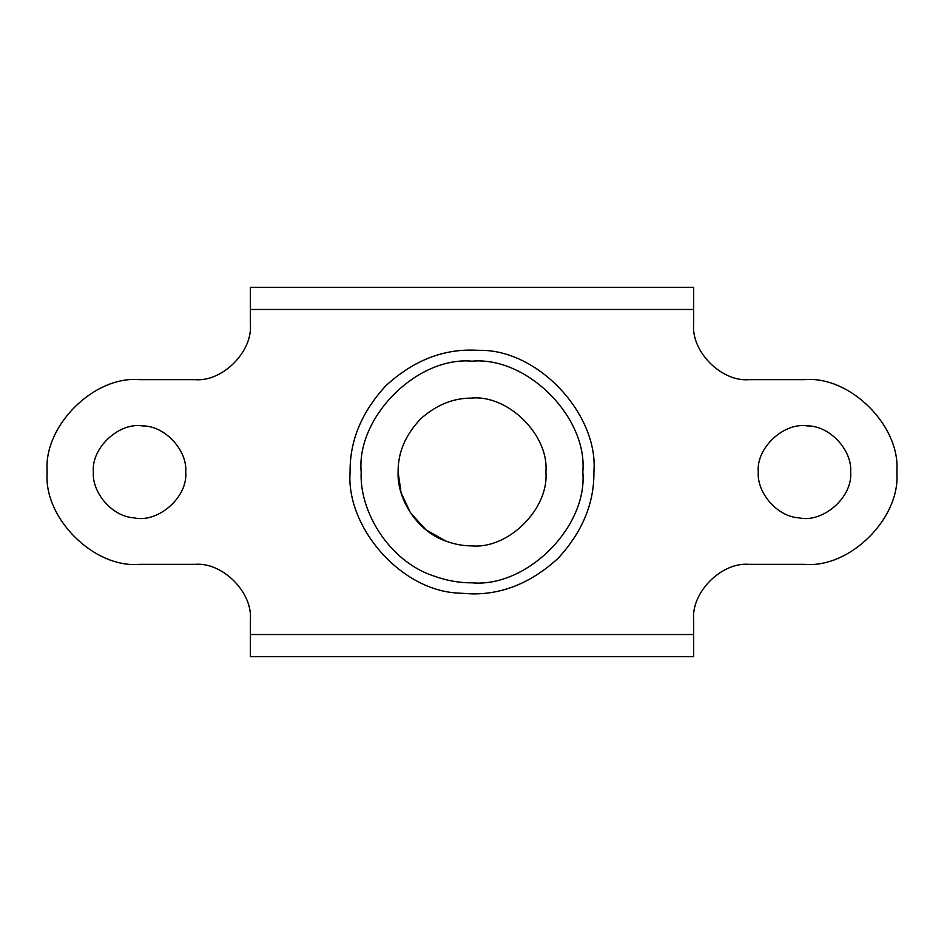 <?xml version="1.0" encoding="UTF-8"?>
<svg xmlns="http://www.w3.org/2000/svg" width="944" height="944" viewBox="0 0 944 944"><rect width="100%" height="100%" fill="white"/><g stroke="black" fill="none" stroke-linecap="round" stroke-linejoin="round"><path stroke-width="1.42" d="M446.005 541.148L426.216 529.985L410.534 512.981L401.058 492.626L398.12 472C396.787 498.585 416.988 531.378 445.898 541.113C454.807 544.369 463.504 545.951 472 545.88C508.556 549.184 549.184 508.556 545.88 472C549.231 435.16 507.99 394.427 471.351 398.12C453.344 398.038 436.576 404.834 421.048 418.499C405.519 434.665 397.872 452.495 398.12 472M421.048 418.499C436.576 404.834 453.344 398.038 471.351 398.12M185.72 472C187.549 450.359 164.763 425.532 142.367 425.909C119.109 422.11 91.12 447.904 93.373 472C91.769 492.579 112.277 516.757 134.095 517.855C157.849 523.306 188.08 497.287 185.72 472C187.549 450.359 164.763 425.532 142.367 425.909M350.106 472C345.858 526.315 399.996 590.165 457.616 593.044L472 593.894C503.117 594.319 531.838 582.413 558.199 558.199C582.413 531.838 594.319 503.117 593.894 472C598.708 414.876 538.576 349.315 479.446 350.33L472 350.106C440.883 349.681 412.162 361.587 385.801 385.801C361.587 412.162 349.681 440.883 350.106 472C345.858 526.315 399.996 590.165 457.616 593.044L472 593.894C503.117 594.319 531.838 582.413 558.199 558.199C582.413 531.838 594.319 503.117 593.894 472C598.708 414.876 538.576 349.315 479.446 350.33M850.627 472C852.444 450.359 829.67 425.532 807.273 425.909C784.004 422.11 756.014 447.904 758.28 472C756.675 492.579 777.183 516.757 799.002 517.855C822.755 523.306 852.987 497.287 850.627 472C852.444 450.359 829.67 425.532 807.273 425.909M250.361 634.533L250.361 619.76C252.839 592.348 222.371 561.869 194.96 564.347L139.547 564.347C93.857 568.477 43.07 517.69 47.2 472C43.07 426.31 93.857 375.523 139.547 379.653L194.96 379.653C222.371 382.131 252.839 351.652 250.361 324.24L250.361 287.306L693.639 287.306L693.639 324.24C691.161 351.652 721.629 382.131 749.04 379.653L804.453 379.653C850.143 375.523 900.93 426.31 896.8 472C900.93 517.69 850.143 568.477 804.453 564.347L749.04 564.347C721.629 561.869 691.161 592.348 693.639 619.76L693.639 656.694L250.361 656.694L250.361 634.533L693.639 634.533M582.814 472C587.77 526.823 526.823 587.77 472 582.814C459.256 582.932 446.205 580.548 432.848 575.675C389.483 561.078 359.18 511.872 361.186 472C356.23 417.177 417.177 356.23 472 361.186C526.823 356.23 587.77 417.177 582.814 472M250.361 309.467L693.639 309.467"/></g></svg>
